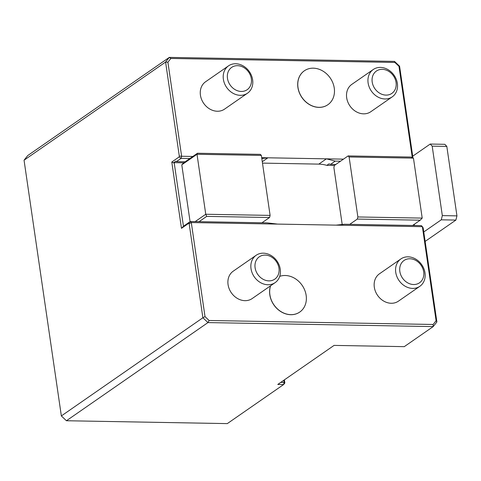 <?xml version="1.0" encoding="UTF-8"?>
<svg xmlns="http://www.w3.org/2000/svg" width="481" height="481" viewBox="0 0 481 481"><rect width="100%" height="100%" fill="white"/><g stroke="black" fill="none" stroke-linecap="round" stroke-linejoin="round"><path stroke-width="0.72" d="M227.471 78.355A13.582 11.285 55.3 0 0 247 89.827A13.582 11.285 55.3 0 0 243.747 67.514A13.582 11.285 55.3 0 0 227.471 78.355M372.198 82.01A13.582 11.285 55.3 0 0 391.726 93.482A13.582 11.285 55.3 0 0 388.474 71.176A13.582 11.285 55.3 0 0 372.198 82.01M223.376 79.275A16.649 13.835 55.3 0 0 232.792 93.14A16.649 13.835 55.3 0 0 247.493 93.212A16.649 13.835 55.3 0 0 252.627 79.798A16.649 13.835 55.3 0 0 243.212 65.933A16.649 13.835 55.3 0 0 228.517 65.855A16.649 13.835 55.3 0 0 223.376 79.275M318.981 107.323A20.641 17.154 55.3 0 0 327.886 104.714A20.641 17.154 55.3 0 0 334.259 88.071A20.641 17.154 55.3 0 0 322.583 70.881A20.641 17.154 55.3 0 0 304.359 70.791A20.641 17.154 55.3 0 0 299.404 92.653A20.641 17.154 55.3 0 0 318.981 107.323M368.109 82.936A16.649 13.835 55.3 0 0 377.525 96.795A16.649 13.835 55.3 0 0 392.219 96.873A16.649 13.835 55.3 0 0 397.36 83.454A16.649 13.835 55.3 0 0 387.945 69.589A16.649 13.835 55.3 0 0 373.244 69.517A16.649 13.835 55.3 0 0 368.109 82.936M247.493 93.212L224.543 109.133A16.649 13.835 -124.7 0 1 203.685 103.337A16.649 13.835 -124.7 0 1 205.567 81.776L228.517 65.855M304.323 70.815A20.641 17.154 55.3 0 0 304.287 70.839A20.641 17.154 55.3 0 0 301.954 97.577A20.641 17.154 55.3 0 0 327.814 104.762A20.641 17.154 55.3 0 0 327.85 104.738M392.219 96.873L370.791 111.73A16.649 13.835 -124.7 0 1 349.94 105.94A16.649 13.835 -124.7 0 1 351.815 84.373L373.244 69.517M348.112 155.928L411.002 157.046L413.456 158.123L349.104 156.974L348.112 155.928L334.415 165.428L333.886 167.532L342.231 224.729M183.778 162.746L197.475 153.247L260.365 154.365L261.357 155.417L270.106 215.398L269.576 217.508L206.686 216.39L205.754 214.255L197.006 154.269L181.788 164.827L183.778 162.746M261.357 155.417L197.006 154.269L197.475 153.247M340.506 161.201L335.245 161.111L326.413 158.838L343.482 159.139M262.476 163.113L318.801 164.117A34.957 29.046 55.3 0 1 326.827 165.362L328.956 163.883A34.957 29.046 -124.7 0 1 330.525 164.382L335.245 161.111M330.525 164.382L335.786 164.478M357.858 216.961L422.204 218.103L420.214 220.184L357.323 219.065L357.858 216.961L349.104 156.974M413.456 158.123L422.204 218.103M412.295 157.612L398.977 66.312L399.585 66.216L412.71 156.193L430.212 144.053L444.835 144.312L446.819 146.416L456.95 215.867L455.886 220.082L425.138 241.408M398.977 66.312L394.889 62.44L394.504 61.4L399.585 66.216M284.848 383.002L284.151 382.449L283.616 384.553L277.765 384.451L334.079 345.4L404.274 346.651L433.195 326.593L207.966 322.589L66.432 420.743L227.309 423.605L283.616 384.553L284.848 383.002L284.391 379.858M394.889 62.44L170.875 58.454L167.899 62.205L181.626 156.259L192.839 156.463M261.688 157.684L267.911 157.798L261.808 158.514M318.801 164.117L326.413 158.838L267.911 157.798L262.271 161.706M189.869 158.526L181.09 158.369L179.082 156.98L179.305 156.109L181.626 156.259L181.09 158.369L176.377 161.64L185.149 161.796M176.377 161.64L175.866 161.159L173.737 162.638L183.718 162.812M195.172 221.597L205.754 214.255L270.106 215.398M170.875 58.454L169.282 57.395L394.504 61.4M167.899 62.205L165.584 62.049L169.282 57.395L27.748 155.549L24.05 160.209L61.358 415.933L202.886 317.773L189.165 223.713L188.756 223.28L181.463 228.337L171.789 162.043L179.082 156.98M280.742 382.389L284.151 382.449L283.826 380.249M326.827 165.362L334.397 165.494M190.079 221.663L181.788 164.827M357.323 219.065L349.717 224.344L412.602 225.463L420.214 220.184M430.212 144.053L432.191 146.152L446.819 146.416M432.191 146.152L442.328 215.608L456.95 215.867M442.328 215.608L441.263 219.823L455.886 220.082M413.816 225.487L413.702 224.699M414.267 224.308L414.442 225.499M412.71 156.193L412.957 157.906M441.263 219.823L423.761 231.962L436.886 321.939L433.195 326.593L433.116 324.477L436.093 320.731L422.372 226.671L421.38 225.619L412.602 225.463M179.305 156.109L165.584 62.049L24.05 160.209M173.737 162.638L174.242 163.119L171.789 162.043M174.242 163.119L183.453 226.256L181.463 228.337M269.576 217.508L261.965 222.781L267.226 222.877L277.585 224.092L336.081 225.138L344.456 224.248L349.717 224.344M183.453 226.256L190.302 221.507L188.756 223.28M206.686 216.39L199.08 221.663L261.965 222.781M399.831 271.434A13.582 11.285 55.3 0 0 419.36 282.906A13.582 11.285 55.3 0 0 416.107 260.6A13.582 11.285 55.3 0 0 399.831 271.434M270.611 285.768A20.641 17.154 55.3 0 0 290.879 314.652A20.641 17.154 55.3 0 0 299.783 312.037A20.641 17.154 55.3 0 0 306.156 295.4A20.641 17.154 55.3 0 0 279.714 276.353M336.081 225.138L422.372 226.671L423.166 227.88L423.761 231.962M61.358 415.933L66.432 420.743M209.103 320.49L207.966 322.589L202.886 317.773L205.014 316.618L209.103 320.49L433.116 324.477M189.165 223.713L191.294 222.559L205.014 316.618M199.08 221.663L190.302 221.507L191.294 222.559L277.585 224.092M395.743 272.36A16.649 13.835 55.3 0 0 405.158 286.219A16.649 13.835 55.3 0 0 419.853 286.297A16.649 13.835 55.3 0 0 424.994 272.877A16.649 13.835 55.3 0 0 415.578 259.012A16.649 13.835 55.3 0 0 400.877 258.94A16.649 13.835 55.3 0 0 395.743 272.36M270.532 285.822A20.641 17.154 55.3 0 0 277.591 309.163A20.641 17.154 55.3 0 0 299.711 312.091A20.641 17.154 55.3 0 0 299.747 312.061M436.886 321.939L436.093 320.731M419.853 286.297L398.424 301.16A16.649 13.835 -124.7 0 1 377.573 295.364A16.649 13.835 -124.7 0 1 379.455 273.803L400.877 258.94M275.126 282.642L252.176 298.557A16.649 13.835 -124.7 0 1 231.319 292.761A16.649 13.835 -124.7 0 1 233.201 271.2L256.151 255.285A16.649 13.835 55.3 0 0 251.016 268.699A16.649 13.835 55.3 0 0 260.431 282.563A16.649 13.835 55.3 0 0 275.126 282.642A16.649 13.835 55.3 0 0 280.261 269.222A16.649 13.835 55.3 0 0 270.845 255.357A16.649 13.835 55.3 0 0 256.151 255.285M255.104 267.779A13.582 11.285 55.3 0 0 274.633 279.251A13.582 11.285 55.3 0 0 271.38 256.938A13.582 11.285 55.3 0 0 255.104 267.779"/></g></svg>
